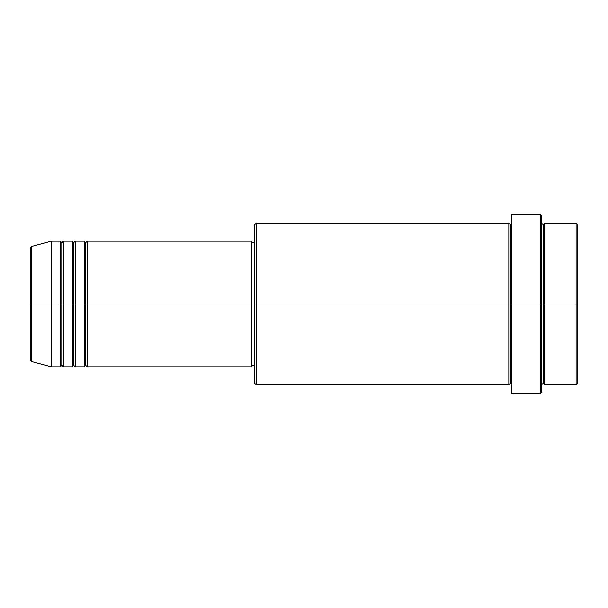 <?xml version="1.0" encoding="UTF-8"?>
<svg xmlns="http://www.w3.org/2000/svg" width="608" height="608" viewBox="0 0 608 608"><rect width="100%" height="100%" fill="white"/><g stroke="black" fill="none" stroke-linecap="round" stroke-linejoin="round"><path stroke-width="0.91" d="M30.4 304L30.4 360.035L30.4 304L30.4 360.035L31.51 361.479L31.51 304L31.51 361.479L31.51 304L30.4 304L30.4 247.965L30.4 304L51.33 304L31.51 304L31.51 246.521L31.51 304L31.51 246.521L30.4 247.965L30.4 304M541.72 223.265L543.21 224.762L544.707 223.265L544.707 304L576.103 304L576.103 384.735L576.103 304L577.6 304L577.6 224.762L577.6 383.238L577.6 304L544.707 304L544.707 223.265L544.707 304L541.72 304L541.72 392.213L541.72 304L510.325 304L510.325 224.762L510.325 304L256.158 304L256.158 384.735L256.158 304L251.674 304L251.674 366.791L251.674 304L87.21 304L87.21 241.209L87.21 304L85.72 304L85.72 242.698L85.72 304L84.223 304L84.223 241.209L84.223 304L75.255 304L75.255 241.209L75.255 304L73.758 304L73.758 242.698L73.758 304L72.261 304L72.261 241.209L72.261 304L63.293 304L63.293 241.209L63.293 304L61.796 304L61.796 242.698L61.796 304L60.298 304L60.298 241.209L60.298 304L51.33 304L51.33 366.791L51.33 304L60.298 304L60.298 241.209L51.33 241.209L51.33 304L51.33 241.209L31.51 246.521M87.21 366.791L85.72 365.302L84.223 366.791L84.223 304L85.72 304L85.72 242.698L85.72 365.302L85.72 304L85.72 365.302L85.72 304L87.21 304L87.21 366.791L251.674 366.791M75.255 366.791L73.758 365.302L72.261 366.791L72.261 304L73.758 304L73.758 242.698L73.758 365.302L73.758 304L73.758 365.302L73.758 304L75.255 304L75.255 366.791L84.223 366.791M63.293 366.791L61.796 365.302L60.298 366.791L60.298 304L61.796 304L61.796 242.698L61.796 365.302L61.796 304L61.796 365.302L61.796 304L63.293 304L63.293 366.791L72.261 366.791M60.298 241.209L61.796 242.698L63.293 241.209L63.293 304L72.261 304L72.261 241.209L73.758 242.698L75.255 241.209L75.255 304L84.223 304L84.223 241.209L85.72 242.698L87.21 241.209L87.21 304L251.674 304L251.674 241.209L251.674 304L254.661 304L254.661 383.238L254.661 224.762L254.661 304L508.828 304L508.828 223.265L508.828 304L508.828 223.265L256.158 223.265L256.158 304L256.158 223.265L254.661 224.762M511.814 384.735L510.325 383.238L508.828 384.735L508.828 304L510.325 304L510.325 383.238L510.325 224.762L510.325 304L511.814 304L511.814 393.703L511.814 214.297L511.814 304L540.223 304L540.223 393.703L540.223 214.297L540.223 304L543.21 304L543.21 224.762L543.21 383.238L543.21 304L543.21 383.238L543.21 304L544.707 304L544.707 384.735L576.103 384.735L577.6 383.238M576.103 304L576.103 223.265L576.103 304M541.72 215.787L541.72 304L541.72 215.787L540.223 214.297L511.814 214.297M251.674 364.124L251.674 365.005M508.828 304L508.828 384.735L508.828 304M544.707 304L544.707 384.735L544.707 304M60.298 304L60.298 366.791L60.298 304M63.293 304L63.293 366.791L63.293 304M72.261 304L72.261 366.791L72.261 304M75.255 304L75.255 366.791L75.255 304M84.223 304L84.223 366.791L84.223 304M87.21 304L87.21 366.791L87.21 304M508.828 384.735L256.158 384.735L254.661 383.238M511.814 393.703L540.223 393.703L541.72 392.213M511.814 223.265L510.325 224.762L508.828 223.265M254.661 365.302L251.674 365.302M60.298 366.791L51.33 366.791L31.51 361.479M72.261 241.209L63.293 241.209M577.6 224.762L576.103 223.265L544.707 223.265M254.661 242.698L251.674 242.698M251.674 241.209L87.21 241.209M84.223 241.209L75.255 241.209M544.707 384.735L543.21 383.238L541.72 384.735"/></g></svg>
